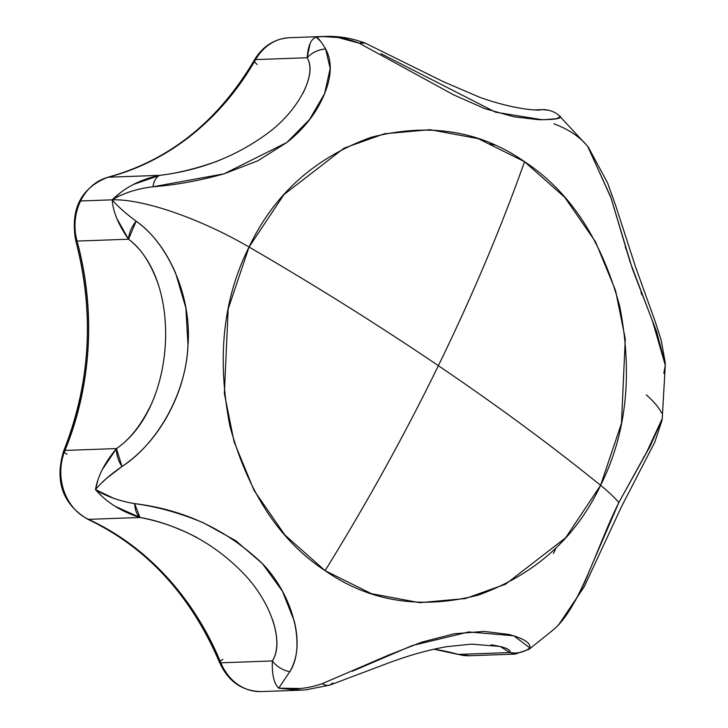 <?xml version="1.0" encoding="UTF-8"?>
<svg xmlns="http://www.w3.org/2000/svg" width="728" height="728" viewBox="0 0 728 728"><rect width="100%" height="100%" fill="white"/><g stroke="black" fill="none" stroke-linecap="round" stroke-linejoin="round"><path stroke-width="1.09" d="M133.806 184.311L159.696 175.348L108.19 177.213C170.279 160.069 219.41 120.866 255.601 59.605A50.25 42.897 -92.1 0 1 289.262 37.71A50.25 42.897 87.9 0 0 255.601 59.605L307.107 57.74C312.203 52.498 318.382 49.577 325.634 48.976C332.114 61.016 331.777 75.885 324.624 93.566C316.926 112.376 304.349 128.683 286.877 142.479L257.794 160.815L224.024 173.846C199.454 180.69 175.748 185.012 152.889 186.796C137.319 188.625 123.76 192.975 112.194 199.836A125.635 34.689 26 0 1 249.058 247.019L284.011 194.531L344.044 148.166L384.384 133.77L430.102 129.684L478.214 138.657L524.551 161.698C500.728 228.701 472.008 296.696 438.374 365.684C404.713 434.661 366.958 502.984 325.088 570.652C366.958 502.984 404.713 434.661 438.374 365.684C379.07 325.489 315.961 285.931 249.058 247.019C223.005 298.799 216.653 358.631 230.012 426.508C248.203 492.892 279.889 540.94 325.088 570.652C369.606 601.756 420.766 609.882 478.587 595.013C535.062 574.483 575.73 537.919 600.582 485.321A125.635 34.689 26 0 1 618.873 502.447L650.095 446.282L662.198 419.283L665.319 364.473L656.683 331.841L632.377 268.814L611.111 198.189L587.815 146.483L558.676 115.106M469.979 655.719A50.25 42.897 -92.1 0 1 458.422 654.417A8.372 4.213 105.4 0 1 457.712 654.326A8.372 4.213 -74.6 0 0 458.422 654.417A50.25 42.897 87.9 0 0 470.579 655.691M553.462 553.535L555.928 548.02M643.543 457.493L643.816 456.92M662.225 418.664L646.646 452.188L618.873 502.447C597.988 544.38 582.245 600.2 557.812 625.643L554.418 628.901L557.812 625.643C570.534 610.765 581.162 592.264 589.68 570.133L618.873 502.447A125.635 34.689 -154 0 0 600.582 485.321C551.724 445.754 497.652 405.878 438.374 365.684C497.652 405.878 551.724 445.754 600.582 485.321L565.629 537.81L505.596 584.184L465.247 598.58L419.537 602.666L371.426 593.684L325.088 570.652L284.894 535.025L254.108 490.517L234.107 441.887L224.37 393.539L228.164 309.036L249.058 247.019C315.961 285.931 379.07 325.489 438.374 365.684C472.008 296.696 500.728 228.701 524.551 161.698L564.746 197.315L595.531 241.823L615.533 290.463L625.27 338.811L621.475 423.305L600.582 485.321C626.635 433.542 632.987 373.719 619.619 305.842C601.437 239.448 569.751 191.4 524.551 161.698C480.034 130.585 428.865 122.468 371.053 137.328C314.569 157.867 273.91 194.431 249.058 247.019A125.635 34.689 -154 0 0 112.194 199.836L80.581 200.983A50.25 42.897 87.9 0 0 77.041 241.077L128.547 239.212L116.999 218.791M380.971 53.663L495.577 112.194L542.515 119.792L556.456 118.719L560.478 116.689C560.869 118.728 553.617 119.738 538.729 119.72L513.923 116.808L484.648 108.572L453.444 94.749L359.204 43.198L338.156 37.547L324.251 36.646M314.787 37.774L316.225 37.064L320.611 41.341M102.575 469.15L116.48 448.566L64.983 450.432A50.25 42.897 87.9 0 0 88.479 519.346L139.985 517.49L134.635 503.63C157.803 506.797 180.881 513.267 203.858 523.05L235.763 540.677L262.453 563.663L282.409 591.172L294.23 620.966C299.217 641.322 297.725 658.258 289.753 671.753L278.706 688.169C293.32 690.135 307.853 688.624 322.304 683.638L388.133 655.282L421.749 642.16L454.19 633.779L484.138 631.404L509.045 634.47C523.896 638.511 530.839 642.997 529.875 647.929L529.347 648.957M218.182 160.879L218.136 160.897C196.633 168.532 177.15 173.346 159.696 175.348L108.19 177.213A50.25 42.897 87.9 0 0 80.581 200.983L112.194 199.836C117.372 206.06 125.353 213.177 136.118 221.185C152.416 232.805 165.575 250.104 175.594 273.064L185.886 308.008L187.997 345.017C186.85 369.524 179.98 393.166 167.385 415.97C155.564 437.173 140.431 454.026 121.986 466.53L106.67 478.269L101.984 482.646M101.401 495.65L95.505 489.607L113.468 498.216L118.227 499.863M298.298 690.18L278.706 688.169L300.646 688.506M151.169 404.468C141.25 425.006 129.684 439.703 116.48 448.566L64.983 450.432C91.683 382.746 95.705 312.958 77.041 241.077L128.547 239.212L136.118 221.185C125.371 213.204 117.39 206.088 112.194 199.836L119.983 193.138M272.609 619.765C278.442 637.892 278.36 651.615 272.354 660.942C271.89 674.692 274.01 683.765 278.706 688.169C273.974 683.565 271.853 674.492 272.354 660.942L220.848 662.808C192.065 595.55 147.939 547.729 88.479 519.346L139.985 517.49L115.261 506.351M332.805 683.019L329.784 685.075L305.805 689.871L300.973 690.135L278.706 688.169L289.753 671.753C305.851 647.629 294.339 596.76 262.453 563.663C226.699 529.602 184.093 509.591 134.635 503.63C119.256 501.037 106.206 496.36 95.505 489.607L97.834 480.58M257.193 64.483A8.372 2.566 29.8 0 1 254.272 60.197A8.372 2.566 29.8 0 1 255.601 59.605L307.107 57.74C317.481 74.547 298.171 110.274 269.041 132.241C237.337 155.992 200.882 170.361 159.696 175.348C140.659 179.27 124.825 187.433 112.194 199.836C112.986 211.702 118.437 224.834 128.547 239.212C183.274 281.081 175.921 408.126 116.48 448.566C104.677 462.717 97.679 476.394 95.505 489.607C106.552 502.393 121.376 511.684 139.985 517.49C180.471 525.225 215.015 543.934 243.616 573.609C269.897 600.618 284.821 641.059 272.354 660.942L220.848 662.808A50.25 42.897 87.9 0 0 260.551 691.6A50.25 42.897 -92.1 0 1 220.848 662.808A8.372 1.738 157.6 0 1 219.528 662.407A8.372 1.738 -22.4 0 0 220.848 662.808A284.766 243.07 87.9 0 0 88.479 519.346A8.372 4.013 114.6 0 1 87.524 519.164C146.719 547.274 190.718 595.031 219.537 662.435C228.201 681.463 242.106 691.181 261.252 691.582L301.256 690.135M491.072 644.835C504.914 646.974 511.202 649.549 509.928 652.552L515.087 654.099L509.928 652.552L458.422 654.417L433.988 649.185A284.766 243.07 87.9 0 1 458.422 654.417L509.928 652.552A25.125 24.898 9.7 0 0 529.875 647.929L513.832 635.808L468.796 631.94L412.285 645.554L352.461 671.198M548.439 110.237L542.151 109.637L535.344 109.937L541.295 109.71M112.194 199.836C123.806 192.938 137.374 188.588 152.889 186.796C154.118 180.608 156.383 176.786 159.696 175.348A25.125 11.885 81.8 0 0 152.889 186.796L224.024 173.846L286.877 142.479L309.6 119.419L324.624 93.566L330.175 68.468L325.634 48.976C321.339 41.769 318.2 37.801 316.225 37.064C311.129 38.766 308.09 45.655 307.107 57.74L310.083 43.68M539.757 110.019C538.602 110.319 516.48 110.274 480.107 97.452L443.589 81.8L365.183 43.098A25.125 13.395 111.1 0 0 359.204 43.198L365.192 43.134C351.961 38.184 338.693 35.936 325.38 36.4L289.498 37.701C274.374 38.766 262.635 46.246 254.29 60.16C218.145 121.385 169.296 160.424 107.717 177.277A8.372 4.286 75.5 0 1 108.19 177.213A284.766 243.07 87.9 0 0 255.601 59.605A8.372 2.566 -150.2 0 0 254.272 60.197M95.505 489.607C101.41 482.291 110.237 474.592 121.986 466.53L116.48 448.566A25.125 15.324 53.3 0 0 121.986 466.53C156.347 444.562 186.186 394.221 187.997 345.017C191.864 296.232 167.877 243.061 136.118 221.185A25.125 16.68 129 0 0 128.547 239.212C140.732 248.039 150.596 262.963 158.122 283.993M134.635 503.63A25.125 12.312 101.3 0 0 139.985 517.49C157.175 520.293 176.003 526.89 196.478 537.282L196.505 537.3M597.142 552.097L597.806 550.65M641.96 295.013L641.013 292.374M626.244 249.722L625.325 246.892M560.442 116.644L560.478 116.689A25.125 25.116 147.2 0 0 541.195 109.719L539.53 110.055M325.634 48.976A25.125 22.377 153 0 0 307.107 57.74C312.112 65.684 310.729 77.514 302.966 93.23M272.354 660.942A25.125 21.112 28.3 0 0 289.753 671.753M541.195 109.719L539.858 110.019M316.225 37.064C330.931 35.608 345.254 37.656 359.204 43.198M587.596 146.228L610.737 196.997L630.066 261.88L652.643 321.558L665.283 365.301L663.809 373.327M553.944 123.851C567.094 128.683 577.632 135.353 585.567 143.871M528.965 649.349L553.999 629.274M557.812 625.643A25.125 17.244 44.3 0 0 558.558 624.933A25.125 17.244 44.3 0 0 559.541 623.787M646.355 394.858C654.354 402.102 659.413 408.153 661.515 413.004M322.304 683.638A25.125 12.567 71.8 0 0 329.711 685.13M471.699 644.162L500.118 646.437L509.928 652.552M433.879 649.212L457.757 654.336L469.633 655.737L515.106 654.09L528.965 649.358L529.875 647.929M494.658 145.045L489.889 143.889M222.923 659.395A8.372 1.738 -22.4 0 0 220.193 661.242M87.478 519.146A8.372 4.013 -65.4 0 0 88.479 519.346A50.25 42.897 -92.1 0 1 64.983 450.432A284.766 243.07 87.9 0 0 77.041 241.077A8.372 1.156 164.7 0 1 75.767 240.804A8.372 1.156 -15.3 0 0 77.041 241.077A50.25 42.897 -92.1 0 1 80.581 200.983A50.25 42.897 -92.1 0 1 108.19 177.213A8.372 4.286 -104.5 0 0 107.671 177.286M64.983 450.432A8.372 2.047 -157.7 0 0 63.673 450.978A8.372 2.047 22.3 0 1 64.983 450.432M67.076 454.281A8.372 2.047 22.3 0 1 64.273 452.261M534.807 109.91L541.951 109.646M588.251 147.038L607.625 183.056L615.588 205.351L635.644 267.212L655.182 321.458L661.124 339.921L665.237 362.662M554.418 628.901L558.513 624.979M558.54 624.952L584.302 586.622L621.667 506.333L654.781 442.187L662.043 420.247M329.729 685.121L388.816 662.871C409.436 655.191 428.756 649.795 446.792 646.673L471.234 644.171M107.717 177.277C80.817 188.033 70.17 209.209 75.776 240.813C94.576 313.013 90.545 383.055 63.682 450.951C54.536 481.126 62.49 503.867 87.533 519.173"/></g></svg>
